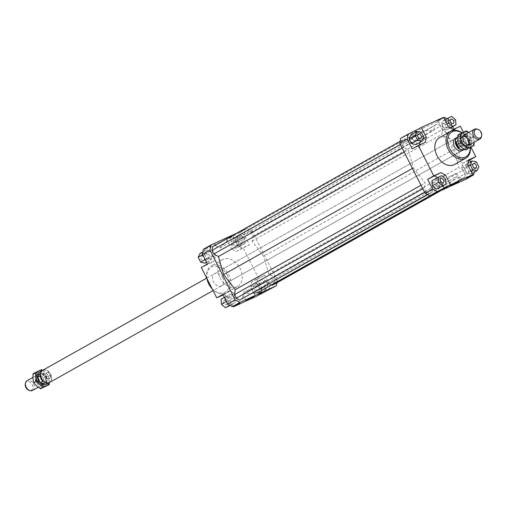 <?xml version="1.0" encoding="UTF-8"?>
<svg xmlns="http://www.w3.org/2000/svg" width="507" height="507" viewBox="0 0 507 507"><rect width="100%" height="100%" fill="white"/><g stroke="black" fill="none" stroke-linecap="round" stroke-linejoin="round"><path stroke-width="0.38" stroke-dasharray="2.54 1.9" d="M45.104 377.354A5.596 4.012 -119.3 0 1 44.198 383.907A5.596 4.012 -119.3 0 1 43.982 384.014A5.596 4.012 -119.3 0 1 37.797 380.7A5.596 4.012 -119.3 0 1 38.709 374.147A5.596 4.012 -119.3 0 1 38.925 374.039A5.596 4.012 -119.3 0 1 45.104 377.354M32.606 390.415A5.596 4.012 60.7 0 0 33.519 383.869A5.596 4.012 60.7 0 0 27.334 380.554M45.998 376.821A5.178 3.714 -119.3 0 1 45.155 382.886A5.178 3.714 -119.3 0 1 39.242 379.92A5.178 3.714 -119.3 0 1 40.085 373.855A5.178 3.714 -119.3 0 1 45.998 376.821M43.938 383.558A5.178 3.714 -119.3 0 1 38.221 380.491A5.178 3.714 -119.3 0 1 39.064 374.432A5.178 3.714 -119.3 0 1 39.261 374.331A5.178 3.714 -119.3 0 1 44.977 377.398A5.178 3.714 -119.3 0 1 44.134 383.457A5.178 3.714 -119.3 0 1 43.938 383.558M40.794 373.006A6.857 4.918 -119.3 0 1 42.664 370.484A6.857 4.918 -119.3 0 1 50.497 374.407A6.857 4.918 -119.3 0 1 49.382 382.436A6.857 4.918 -119.3 0 1 46.257 382.722M48.007 379.217L50.896 377.595L48.165 372.214L45.275 373.843L48.007 379.217A6.857 4.918 -119.3 0 1 45.979 384.344M50.896 377.595A6.857 4.918 60.7 0 0 49.99 374.698A6.857 4.918 60.7 0 0 48.165 372.214M42.74 370.275A6.997 5.013 -119.3 0 1 50.738 374.286A6.997 5.013 -119.3 0 1 49.597 382.474M457.713 137.055A6.997 5.013 -119.3 0 1 460.667 136.941A6.997 5.013 -119.3 0 1 465.401 141.219A6.997 5.013 -119.3 0 1 466.187 146.757A6.997 5.013 -119.3 0 1 464.387 149.331M457.618 137.251A6.857 4.918 -119.3 0 1 460.819 136.985A6.857 4.918 -119.3 0 1 465.458 141.174A6.857 4.918 -119.3 0 1 466.225 146.605A6.857 4.918 -119.3 0 1 464.336 149.204A6.857 4.918 -119.3 0 1 464.26 149.248M468.779 139.191A5.178 3.714 -119.3 0 1 467.936 145.256A5.178 3.714 -119.3 0 1 467.739 145.351A5.178 3.714 -119.3 0 1 462.023 142.29A5.178 3.714 -119.3 0 1 462.866 136.225A5.178 3.714 -119.3 0 1 463.062 136.13A5.178 3.714 -119.3 0 1 468.779 139.191M467.758 139.767A5.178 3.714 -119.3 0 1 466.915 145.826A5.178 3.714 -119.3 0 1 461.002 142.86A5.178 3.714 -119.3 0 1 461.845 136.801A5.178 3.714 -119.3 0 1 467.758 139.767M477.005 129.051A5.596 4.012 -119.3 0 1 480.788 132.473A5.596 4.012 -119.3 0 1 481.416 136.903M461.896 142.328A5.596 4.012 60.7 0 0 468.075 145.642A5.596 4.012 60.7 0 0 468.291 145.534A5.596 4.012 60.7 0 0 469.203 138.981A5.596 4.012 60.7 0 0 463.018 135.673A5.596 4.012 60.7 0 0 462.802 135.781A5.596 4.012 60.7 0 0 461.896 142.328M466.871 143.785L464.146 138.411L466.871 143.785L469.761 142.163A6.857 4.918 -119.3 0 1 467.739 147.29A6.857 4.918 -119.3 0 1 461.725 145.845L460.667 146.434M25.35 383.66A4.791 3.435 -119.3 0 1 26.852 381.752A4.791 3.435 -119.3 0 1 32.144 384.585A4.791 3.435 -119.3 0 1 31.181 390.282A4.791 3.435 -119.3 0 1 29.127 390.377M40.129 375.896L42.854 381.277M39.261 372.392A6.857 4.918 -119.3 0 1 45.275 373.843M457.878 141.092L458.993 140.464L461.725 145.845M469.761 142.163L467.036 136.782L464.146 138.411M458.993 140.464A6.857 4.918 -119.3 0 1 461.021 135.337A6.857 4.918 -119.3 0 1 467.036 136.782M206.717 278.115L455.508 138.272A6.997 5.013 -119.3 0 1 463.506 142.283A6.997 5.013 -119.3 0 1 462.365 150.471L213.054 290.6M222.693 277.633A6.997 5.013 60.7 0 0 214.702 273.628A6.997 5.013 60.7 0 0 213.561 281.816A6.997 5.013 60.7 0 0 221.553 285.821A6.997 5.013 60.7 0 0 222.693 277.633M448.194 177.285L456.408 173.293L448.194 177.285M243.436 292.374L251.649 288.382L243.436 292.374M444.195 187.907L447.003 186.544L444.195 187.907M258.83 293.128L261.637 291.759L258.83 293.128M432.655 185.809A2.377 1.705 60.7 0 0 435.374 187.172A2.377 1.705 60.7 0 0 435.76 184.383A2.377 1.705 60.7 0 0 433.041 183.021A2.377 1.705 60.7 0 0 432.655 185.809M467.803 172.323A2.377 1.705 60.7 0 0 467.898 172.279A2.377 1.705 60.7 0 0 468.253 169.433A2.377 1.705 60.7 0 0 465.654 168.09A2.377 1.705 60.7 0 0 465.565 168.134A2.377 1.705 60.7 0 0 465.211 170.979A2.377 1.705 60.7 0 0 467.803 172.323M445.767 125.115A2.377 1.705 60.7 0 0 443.048 123.752A2.377 1.705 60.7 0 0 442.662 126.535A2.377 1.705 60.7 0 0 445.38 127.897A2.377 1.705 60.7 0 0 445.767 125.115M410.619 138.595A2.377 1.705 60.7 0 0 410.524 138.639A2.377 1.705 60.7 0 0 410.169 141.491A2.377 1.705 60.7 0 0 412.768 142.835A2.377 1.705 60.7 0 0 412.856 142.79A2.377 1.705 60.7 0 0 413.211 139.938A2.377 1.705 60.7 0 0 410.619 138.595M226.585 301.957A2.377 1.705 60.7 0 0 223.866 300.594A2.377 1.705 60.7 0 0 223.473 303.382A2.377 1.705 60.7 0 0 226.192 304.745A2.377 1.705 60.7 0 0 226.585 301.957M234.405 297.558A2.377 1.705 60.7 0 0 231.686 296.202A2.377 1.705 60.7 0 0 231.3 298.984A2.377 1.705 60.7 0 0 234.019 300.347A2.377 1.705 60.7 0 0 234.405 297.558M256.472 285.656A2.377 1.705 60.7 0 0 256.384 285.707A2.377 1.705 60.7 0 0 256.029 288.553A2.377 1.705 60.7 0 0 258.627 289.896A2.377 1.705 60.7 0 0 258.716 289.852A2.377 1.705 60.7 0 0 259.071 287.006A2.377 1.705 60.7 0 0 256.472 285.656M264.299 281.265A2.377 1.705 60.7 0 0 264.21 281.309A2.377 1.705 60.7 0 0 263.855 284.154A2.377 1.705 60.7 0 0 266.448 285.504A2.377 1.705 60.7 0 0 266.536 285.454A2.377 1.705 60.7 0 0 266.891 282.608A2.377 1.705 60.7 0 0 264.299 281.265M233.48 244.108A2.377 1.705 60.7 0 0 236.199 245.47A2.377 1.705 60.7 0 0 236.585 242.688A2.377 1.705 60.7 0 0 233.866 241.326A2.377 1.705 60.7 0 0 233.48 244.108M241.307 239.71A2.377 1.705 60.7 0 0 244.019 241.072A2.377 1.705 60.7 0 0 244.412 238.29A2.377 1.705 60.7 0 0 241.693 236.927A2.377 1.705 60.7 0 0 241.307 239.71M203.586 260.408A2.377 1.705 60.7 0 0 203.675 260.364A2.377 1.705 60.7 0 0 204.036 257.512A2.377 1.705 60.7 0 0 201.437 256.168A2.377 1.705 60.7 0 0 201.349 256.212A2.377 1.705 60.7 0 0 200.994 259.058A2.377 1.705 60.7 0 0 203.586 260.408M211.413 256.01A2.377 1.705 60.7 0 0 211.501 255.965A2.377 1.705 60.7 0 0 211.856 253.12A2.377 1.705 60.7 0 0 209.258 251.77A2.377 1.705 60.7 0 0 209.169 251.814A2.377 1.705 60.7 0 0 208.814 254.666A2.377 1.705 60.7 0 0 211.413 256.01M439.493 137.644A15.387 11.034 -119.3 0 1 457.08 146.46A15.387 11.034 -119.3 0 1 454.576 164.477M470.445 147.733A15.387 11.034 60.7 0 0 468.303 140.154A15.387 11.034 60.7 0 0 462.099 132.828M461.915 132.923A14.272 10.229 -119.3 0 1 468.259 140.103A14.272 10.229 -119.3 0 1 470.268 147.816M219.981 277.633A15.387 11.034 60.7 0 0 237.574 286.449A15.387 11.034 60.7 0 0 240.077 268.431A15.387 11.034 60.7 0 0 222.491 259.616A15.387 11.034 60.7 0 0 219.981 277.633M206.875 278.425A15.387 11.034 -119.3 0 1 211.267 265.928A15.387 11.034 -119.3 0 1 228.853 274.743A15.387 11.034 -119.3 0 1 226.35 292.761A15.387 11.034 -119.3 0 1 212.129 288.781M227.447 275.459A14.272 10.229 60.7 0 0 211.673 267.005A14.272 10.229 60.7 0 0 208.808 283.99A14.272 10.229 60.7 0 0 224.576 292.438A14.272 10.229 60.7 0 0 227.447 275.459M443.631 117.288L437.509 120.729L443.891 117.801M446.901 118.682L449.272 119.95L441.787 124.158L437.154 121.674L444.633 117.466M437.154 121.674L400.612 138.405M412.185 148.912L419.308 145.655L419.428 144.964M419.853 142.416L420.151 140.661L415.816 132.105M415.873 144.653L417.743 140.781L415.258 135.889L410.911 134.862M466.244 179.022L467.086 174.021L441.787 124.158M453.48 149.533L458.632 167.595L463.29 170.092L465.122 173.698L464.501 177.361L461.864 178.565L457.2 176.068L447.307 186.075L432.915 187.191L432.065 192.21L429.423 193.421L426.019 191.595L424.194 187.996L425.043 182.976L413.376 167.893L408.224 149.825L403.566 147.328L401.734 143.728L402.355 140.065L404.992 138.855L409.656 141.352L419.549 131.351L433.941 130.229L434.791 125.21L437.433 124L440.837 125.825L442.662 129.424L441.812 134.444L453.48 149.533L263.684 256.206L252.023 241.123L252.873 236.104L251.041 232.498L247.638 230.679L245.001 231.883L244.152 236.902L229.753 238.024L219.861 248.024L215.202 245.527L212.56 246.738M449.272 119.95L452.694 126.693M453.942 129.158L454.209 129.672L460.331 126.237M463.373 132.238L471.079 147.429M470.502 161.796L474.571 169.82L474.146 172.329M467.086 174.021L474.571 169.82M443.036 185.765L439.379 178.559L437.554 177.583M439.379 178.559L442.814 176.626M439.854 187.558L439.493 182.501L435.551 179.079L431.964 180.72M468.519 160.605L462.511 163.355L461.668 168.349L466.605 178.077M462.511 163.355L468.633 159.914M467.79 164.908L461.668 168.349M472.778 170.276L470.293 165.383L465.946 164.357L464.082 168.223L466.567 173.121L470.914 174.142L472.778 170.276L478.9 166.835M437.509 120.729L442.44 130.451L447.079 132.935L454.209 129.672M442.44 130.451L448.562 127.01M453.201 129.494L447.079 132.935M445.558 119.81L441.971 121.452L442.326 126.509L446.268 129.925L449.855 128.284L449.5 123.226L445.558 119.81L451.68 116.369M419.308 145.655L425.43 142.214M423.047 139.032L420.151 140.661M223.86 294.599L229.982 291.157L234.621 293.642L228.499 297.083L223.86 294.599L223.124 294.941M239.558 303.37L234.621 293.642M233.169 306.291L228.499 297.083M268.97 289.903L269.813 284.902L277.297 280.701L276.949 282.779M236.154 233.48L247.359 228.346L251.998 230.831L277.297 280.701M274.712 284.034L275.326 280.371L273.501 276.765L268.843 274.268L263.684 256.206M257.518 292.748L267.411 282.748L271.454 284.915M242.27 298.889L243.119 293.87L252.499 293.141M251.998 230.831L244.513 235.039L239.874 232.555L247.359 228.346M239.874 232.555L226.629 239.253L204.34 249.463L210.462 246.022L203.339 249.286M232.751 235.818L237.682 245.54L242.321 248.024L249.45 244.761L244.513 235.039M240.8 234.893L237.213 236.541L237.568 241.598L241.516 245.014L245.103 243.373L244.742 238.315L240.8 234.893L234.678 238.334L238.62 241.757L238.974 246.814L235.394 248.455L231.446 245.039L231.091 239.982L234.678 238.334M207.426 264.001L214.55 260.737L215.393 255.743L210.462 246.022M204.289 253.823L206.767 258.716L211.115 259.742L212.984 255.87L210.5 250.978L206.153 249.951L204.289 253.823L202.711 254.71M250.788 286.88L256.91 283.438L257.752 278.444L251.63 281.886L250.788 286.88L255.724 296.601M269.813 284.902L264.882 275.181L257.752 278.444M264.882 275.181L251.63 281.886M242.321 248.024L236.199 251.466L231.56 248.981L237.682 245.54M226.629 239.253L231.56 248.981M215.393 255.743L209.271 259.185L208.428 264.179L214.55 260.737M201.304 267.442L208.428 264.179M205.196 259.603L206.767 258.716M206.564 262.303L211.115 259.742M200.031 253.392L204.378 254.419L206.862 259.311L204.993 263.184M206.862 259.311L212.984 255.87M204.378 254.419L210.5 250.978M202.914 251.77L206.153 249.951M209.271 259.185L204.34 249.463M231.091 239.982L237.213 236.541M231.446 245.039L237.568 241.598M235.394 248.455L241.516 245.014M238.974 246.814L245.103 243.373M238.62 241.757L244.742 238.315M236.199 251.466L249.45 244.761M268.019 285.365L265.535 280.466L261.187 279.446L259.324 283.312L261.808 288.204L266.156 289.231L268.019 285.365L261.897 288.806L260.034 292.672L255.686 291.645L253.202 286.753L255.065 282.887L259.413 283.907L261.897 288.806M259.413 283.907L265.535 280.466M255.065 282.887L261.187 279.446M253.202 286.753L259.324 283.312M255.686 291.645L261.808 288.204M260.034 292.672L266.156 289.231M256.91 283.438L261.846 293.16M258.76 278.622L243.328 248.202M231.509 304.289L235.096 302.647L234.735 297.584L230.793 294.168L227.206 295.809L227.567 300.873L231.509 304.289L229.823 305.233M230.165 305.417L235.096 302.647M221.084 299.25L224.671 297.609L228.613 301.025L228.974 306.089M228.613 301.025L234.735 297.584M224.671 297.609L230.793 294.168M224.373 297.406L227.206 295.809M226.452 301.5L227.567 300.873M229.982 291.157L222.858 294.421M423.865 137.34L417.743 140.781M421.38 132.447L415.258 135.889M444.905 119.798L441.971 121.452M446.984 123.892L442.326 126.509M450.045 127.808L446.268 129.925M450.387 127.986L449.855 128.284M455.622 119.785L449.5 123.226M476.415 161.942L470.293 165.383M468.088 163.153L465.946 164.357M468.278 165.865L464.082 168.223M470.762 170.764L466.567 173.121M472.131 173.464L470.914 174.142M445.615 179.06L439.493 182.501M441.673 175.637L435.551 179.079M267.411 282.748L457.2 176.068M431.799 194.789L447.307 186.075M438.27 191.83L461.864 178.565M440.913 190.619L464.501 177.361M275.326 280.371L465.122 173.698M273.501 276.765L463.29 170.092M268.843 274.268L458.632 167.595M413.376 167.893L412.457 168.406M404.18 152.1L408.224 149.825M219.861 248.024L409.656 141.352M229.753 238.024L419.549 131.351M215.202 245.527L404.992 138.855M400.118 141.32L402.355 140.065M400.334 144.514L401.734 143.728M403.566 147.328L402.165 148.12M252.023 241.123L441.812 134.444M252.873 236.104L442.662 129.424M251.041 232.498L440.837 125.825M247.638 230.679L437.433 124M245.001 231.883L434.791 125.21M244.152 236.902L433.941 130.229M422.794 188.781L424.194 187.996M421 185.245L425.043 182.976M424.619 192.387L426.019 191.595M427.439 194.536L429.423 193.421M427.693 194.669L432.065 192.21M243.119 293.87L432.915 187.191M471.795 147.087L471.022 142.879L471.168 138.157L467.232 135.401A8.397 6.021 -119.3 0 1 469.862 138.804A8.397 6.021 -119.3 0 1 471.022 142.879A8.397 6.021 -119.3 0 1 468.176 148.792A8.397 6.021 -119.3 0 1 461.528 147.226A8.397 6.021 -119.3 0 1 458.898 143.823A8.397 6.021 -119.3 0 1 457.739 139.748A8.397 6.021 -119.3 0 1 460.584 133.835A8.397 6.021 -119.3 0 1 467.232 135.401L464.203 132.131L457.878 135.027M468.728 132.447L473.316 136.953L474.083 141.161A8.397 6.021 60.7 0 0 472.923 137.08A8.397 6.021 60.7 0 0 470.293 133.677A8.397 6.021 60.7 0 0 468.607 132.517M465.483 134.273A5.735 4.113 -119.3 0 1 471.187 137.879A5.735 4.113 -119.3 0 1 470.971 144.032M463.671 141.358A5.178 3.714 60.7 0 0 465.293 143.462A5.178 3.714 60.7 0 0 469.59 144.324A5.178 3.714 60.7 0 0 470.433 138.265A5.178 3.714 60.7 0 0 464.513 135.299A5.178 3.714 60.7 0 0 463.018 139.412A5.178 3.714 60.7 0 0 463.671 141.358M461.338 142.67A5.178 3.714 60.7 0 0 467.258 145.636A5.178 3.714 60.7 0 0 468.1 139.577A5.178 3.714 60.7 0 0 462.181 136.611A5.178 3.714 60.7 0 0 461.338 142.67M460.635 143.031A5.735 4.113 -119.3 0 1 461.788 136.199A5.735 4.113 -119.3 0 1 468.126 139.596A5.735 4.113 -119.3 0 1 466.972 146.428A5.735 4.113 -119.3 0 1 460.635 143.031M474.096 142.277A8.397 6.021 60.7 0 0 474.083 141.161L474.134 142.252M464.203 132.131L466.358 130.92M471.168 138.157L473.316 136.953M42.613 370.357L45.472 372.455L48.495 375.731L49.261 379.939A8.397 6.021 60.7 0 0 48.102 375.858A8.397 6.021 60.7 0 0 45.472 372.455A8.397 6.021 60.7 0 0 42.182 370.661M46.974 385.865L46.2 381.657A8.397 6.021 -119.3 0 1 43.355 387.57A8.397 6.021 -119.3 0 1 36.707 386.004A8.397 6.021 -119.3 0 1 34.077 382.601A8.397 6.021 -119.3 0 1 32.917 378.526A8.397 6.021 -119.3 0 1 35.763 372.613A8.397 6.021 -119.3 0 1 42.411 374.179A8.397 6.021 -119.3 0 1 45.041 377.582A8.397 6.021 -119.3 0 1 46.2 381.657L46.346 376.935L42.411 374.179L39.381 370.909L33.056 373.805M43.304 378.374A5.735 4.113 60.7 0 0 41.504 376.048A5.735 4.113 60.7 0 0 36.086 375.598A5.735 4.113 60.7 0 0 35.813 381.809A5.735 4.113 60.7 0 0 41.346 385.44A5.735 4.113 60.7 0 0 44.027 380.529A5.735 4.113 60.7 0 0 43.304 378.374M36.567 381.416A5.178 3.714 -119.3 0 1 37.41 375.357A5.178 3.714 -119.3 0 1 41.707 376.226A5.178 3.714 -119.3 0 1 43.329 378.323A5.178 3.714 -119.3 0 1 43.982 380.269A5.178 3.714 -119.3 0 1 42.487 384.382A5.178 3.714 -119.3 0 1 36.567 381.416M38.9 380.111A5.178 3.714 -119.3 0 1 39.742 374.052A5.178 3.714 -119.3 0 1 45.662 377.012A5.178 3.714 -119.3 0 1 44.819 383.077A5.178 3.714 -119.3 0 1 38.9 380.111M38.874 380.085A5.735 4.113 60.7 0 0 45.212 383.482A5.735 4.113 60.7 0 0 46.365 376.657A5.735 4.113 60.7 0 0 40.028 373.26A5.735 4.113 60.7 0 0 38.874 380.085M48.976 382.747A8.397 6.021 60.7 0 0 49.261 379.939L49.287 382.633M48.495 375.731L46.346 376.935M41.536 369.698L39.381 370.909M44.198 383.907L38.272 387.234M45.155 382.886L44.134 383.457M49.382 382.436L48.659 382.842M467.936 145.256L466.915 145.826M469.393 144.913L468.291 145.534M467.739 147.29L464.336 149.204M461.021 135.337L457.707 137.201M463.911 135.154L462.802 135.781M462.866 136.225L461.845 136.801M42.664 370.484L41.942 370.89M40.085 373.855L39.064 374.432M38.709 374.147L32.866 377.43M455.508 138.272L214.702 273.628M450.717 185.581L446.921 178.103M245.958 300.67L242.162 293.192M444.138 188.934L443.764 188.186M258.773 294.155L258.393 293.407M443.194 182.773L435.374 187.172M475.718 167.88L467.898 172.279M450.869 119.354L443.048 123.752M418.351 134.247L410.524 138.639M223.866 300.594L231.686 296.202M256.384 285.707L264.21 281.309M236.199 245.47L244.019 241.072M203.675 260.364L211.501 255.965M237.574 286.449L226.35 292.761M222.491 259.616L211.267 265.928M201.349 256.212L209.169 251.814M233.866 241.326L241.693 236.927M258.716 289.852L266.536 285.454M226.192 304.745L234.019 300.347M412.856 142.79L420.677 138.392M445.38 127.897L453.201 123.499M465.565 168.134L473.386 163.736M433.041 183.021L440.868 178.629M261.637 291.759L262.018 292.507M447.003 186.544L447.383 187.292M251.649 288.382L255.439 295.86M456.408 173.293L460.198 180.771M462.365 150.471L221.553 285.821M469.583 144.324L467.258 145.636M462.181 136.611L464.513 135.299M37.417 375.357L39.742 374.052M44.819 383.077L42.487 384.382"/><path stroke-width="0.76" d="M27.334 380.554A5.596 4.012 60.7 0 0 27.125 380.662A5.596 4.012 60.7 0 0 25.584 382.779A5.596 4.012 60.7 0 0 26.212 387.215A5.596 4.012 60.7 0 0 29.995 390.631A5.596 4.012 60.7 0 0 32.397 390.529A5.596 4.012 60.7 0 0 32.606 390.415L38.272 387.234M46.257 382.722A6.857 4.918 -119.3 0 1 46.181 382.696A6.857 4.918 -119.3 0 1 41.542 378.507A6.857 4.918 -119.3 0 1 40.775 373.082A6.857 4.918 -119.3 0 1 40.794 373.006M41.035 378.792A6.857 4.918 60.7 0 0 42.854 381.277L39.964 382.899L37.239 377.525L40.129 375.896A6.857 4.918 60.7 0 0 41.035 378.792M48.659 382.842L45.979 384.344A6.857 4.918 -119.3 0 1 39.964 382.899M213.054 290.6L49.597 382.474A6.997 5.013 -119.3 0 1 46.333 382.741A6.997 5.013 -119.3 0 1 41.599 378.469A6.997 5.013 -119.3 0 1 40.814 372.93A6.997 5.013 -119.3 0 1 42.74 370.275L206.717 278.115M464.387 149.331A6.997 5.013 -119.3 0 1 464.26 149.407A6.997 5.013 -119.3 0 1 456.262 145.401A6.997 5.013 -119.3 0 1 457.403 137.207A6.997 5.013 -119.3 0 1 457.713 137.055M464.26 149.248A6.857 4.918 -119.3 0 1 456.503 145.275A6.857 4.918 -119.3 0 1 457.618 137.251L457.707 137.201M481.65 136.028L481.416 136.903A5.596 4.012 -119.3 0 1 479.876 139.026A5.596 4.012 -119.3 0 1 479.666 139.133A5.596 4.012 -119.3 0 1 473.481 135.819A5.596 4.012 -119.3 0 1 474.394 129.266A5.596 4.012 -119.3 0 1 474.603 129.158A5.596 4.012 -119.3 0 1 477.005 129.051L477.873 129.31A4.791 3.435 60.7 0 0 475.82 129.399A4.791 3.435 60.7 0 0 474.856 135.096A4.791 3.435 60.7 0 0 480.148 137.936A4.791 3.435 60.7 0 0 481.65 136.028A4.791 3.435 60.7 0 0 477.873 129.31M460.667 146.434L458.835 147.467L456.769 145.129L456.104 142.093L457.878 141.092M29.995 390.631L29.127 390.377A4.791 3.435 -119.3 0 1 25.35 383.66L25.584 382.779M37.239 377.525A6.857 4.918 -119.3 0 1 39.261 372.392L41.942 370.89M458.835 147.467L456.104 142.093M464.26 149.407L462.365 150.471A6.997 5.013 -119.3 0 1 454.373 146.466A6.997 5.013 -119.3 0 1 455.508 138.272L457.403 137.207M458.93 181.588L450.717 185.581L458.93 181.588M254.172 296.677L245.958 300.67L254.172 296.677M446.952 187.571L444.138 188.934L446.952 187.571M261.58 292.786L258.773 294.155L261.58 292.786M443.581 179.991A2.377 1.705 -119.3 0 1 443.194 182.773A2.377 1.705 -119.3 0 1 440.475 181.411A2.377 1.705 -119.3 0 1 440.862 178.629A2.377 1.705 -119.3 0 1 443.581 179.991M473.475 163.691A2.377 1.705 -119.3 0 1 476.073 165.035A2.377 1.705 -119.3 0 1 475.718 167.88A2.377 1.705 -119.3 0 1 475.629 167.931A2.377 1.705 -119.3 0 1 473.031 166.581A2.377 1.705 -119.3 0 1 473.386 163.736A2.377 1.705 -119.3 0 1 473.475 163.691M450.482 122.136A2.377 1.705 -119.3 0 1 450.869 119.354A2.377 1.705 -119.3 0 1 453.588 120.717A2.377 1.705 -119.3 0 1 453.201 123.499A2.377 1.705 -119.3 0 1 450.482 122.136M420.588 138.436A2.377 1.705 -119.3 0 1 417.996 137.093A2.377 1.705 -119.3 0 1 418.351 134.247A2.377 1.705 -119.3 0 1 418.44 134.197A2.377 1.705 -119.3 0 1 421.032 135.546A2.377 1.705 -119.3 0 1 420.677 138.392A2.377 1.705 -119.3 0 1 420.588 138.436M465.8 158.171L454.576 164.477A15.387 11.034 -119.3 0 1 436.983 155.662A15.387 11.034 -119.3 0 1 439.493 137.644L450.717 131.338A15.387 11.034 60.7 0 0 448.207 149.356A15.387 11.034 60.7 0 0 465.8 158.171A15.387 11.034 60.7 0 0 470.445 147.733M470.268 147.816A14.272 10.229 -119.3 0 1 462.435 157.778A14.272 10.229 -119.3 0 1 449.62 148.64A14.272 10.229 -119.3 0 1 449.684 133.886A14.272 10.229 -119.3 0 1 461.915 132.923M462.099 132.828A15.387 11.034 60.7 0 0 450.717 131.338M212.129 288.781A15.387 11.034 -119.3 0 1 208.757 283.945A15.387 11.034 -119.3 0 1 206.875 278.425M407.248 139.191L408.091 134.197L400.612 138.405L399.769 143.399L407.248 139.191L412.185 148.912L418.307 145.471L433.738 175.891L440.862 172.633L427.616 179.332L433.738 175.891M408.091 134.197L421.342 127.491L443.631 117.288L448.562 127.01L453.201 129.494L460.331 126.237L463.373 132.238M443.891 117.801L444.633 117.466L446.901 118.682M419.428 144.964L419.853 142.416M415.816 132.105L415.22 130.933M409.048 138.734L411.526 143.627L415.873 144.653L421.995 141.212L423.865 137.34L421.38 132.447L417.033 131.421L410.911 134.862L409.048 138.734L415.17 135.293L417.648 140.185L411.526 143.627M399.769 143.399L425.069 193.262L429.708 195.753L466.244 179.022L473.728 174.814L466.605 178.077L472.727 174.636L467.79 164.908L468.633 159.914L475.762 156.65L469.64 160.092L470.502 161.796M452.694 126.693L453.942 129.158M471.079 147.429L475.762 156.65M474.146 172.329L473.728 174.814M437.554 177.583L434.74 176.075M442.814 176.626L445.501 175.118L440.862 172.633M445.501 175.118L450.438 184.84L437.186 191.545L432.547 189.06L427.616 179.332M444.316 188.281L443.036 185.765M436.267 189.2L445.976 184.117L445.615 179.06L441.673 175.637L438.086 177.279L431.964 180.72L432.319 185.784L436.267 189.2L445.976 184.117M469.64 160.092L468.519 160.605M418.307 145.471L425.43 142.214L426.273 137.22L423.047 139.032M421.342 127.491L426.273 137.22M276.949 282.779L276.454 285.695L239.912 302.425L235.273 299.941L227.795 304.143L232.428 306.634L239.558 303.37L233.435 306.811L233.169 306.291M276.454 285.695L255.724 296.601L233.435 306.811M232.428 306.634L239.912 302.425M235.273 299.941L209.974 250.071L210.817 245.077L236.154 233.48M271.454 284.915L272.069 285.245L274.712 284.034L440.913 190.619M252.499 293.141L257.518 292.748L431.799 194.789M400.118 141.32L212.56 246.738L211.945 250.401L213.77 254.007L218.435 256.504L223.587 274.566L235.248 289.649L234.399 294.668L236.23 298.274L239.634 300.093L427.693 194.669M210.817 245.077L203.339 249.286L202.496 254.28L209.974 250.071M202.496 254.28L207.426 264.001L201.304 267.442L216.736 297.863L222.858 294.421L227.795 304.143M429.708 195.753L437.186 191.545M432.547 189.06L425.069 193.262M206.564 262.303L204.993 263.184L200.645 262.157L198.167 257.264L202.711 254.71M200.645 262.157L205.196 259.603M198.167 257.264L200.031 253.392L202.914 251.77M223.124 294.941L216.736 297.863M230.165 305.417L225.387 307.73L229.823 305.233M225.387 307.73L221.445 304.314L221.084 299.25L224.373 297.406M221.445 304.314L226.452 301.5M417.648 140.185L421.995 141.212M417.033 131.421L415.17 135.293M448.093 118.011L448.448 123.068L452.396 126.484L455.977 124.842L455.622 119.785L451.68 116.369L444.905 119.798M448.448 123.068L446.984 123.892M452.396 126.484L450.045 127.808M455.977 124.842L450.387 127.986M472.068 160.915L470.204 164.781L472.689 169.68L477.036 170.701L478.9 166.835L476.415 161.942L472.068 160.915L468.088 163.153M470.204 164.781L468.278 165.865M472.689 169.68L470.762 170.764M477.036 170.701L472.131 173.464M472.727 174.636L450.438 184.84M438.086 177.279L438.447 182.343L432.319 185.784M438.447 182.343L442.389 185.758M272.069 285.245L438.27 191.83M412.457 168.406L223.587 274.566M218.435 256.504L404.18 152.1M211.945 250.401L400.334 144.514M402.165 148.12L213.77 254.007M234.399 294.668L422.794 188.781M235.248 289.649L421 185.245M236.23 298.274L424.619 192.387M239.634 300.093L427.439 194.536M460.026 133.816L463.645 132.112A8.397 6.021 60.7 0 0 460.8 138.024A8.397 6.021 60.7 0 0 461.959 142.099A8.397 6.021 60.7 0 0 464.589 145.509A8.397 6.021 60.7 0 0 471.237 147.074L467.619 148.779L464.589 145.509L460.654 142.746L460.8 138.024L460.026 133.816L457.878 135.027L457.739 139.748L458.505 143.956L461.528 147.226L465.464 149.983L471.237 147.074A8.397 6.021 60.7 0 0 474.096 142.277M470.971 144.032A5.735 4.113 -119.3 0 1 465.496 143.633A5.735 4.113 -119.3 0 1 463.696 141.307A5.735 4.113 -119.3 0 1 462.973 139.152A5.735 4.113 -119.3 0 1 465.483 134.273M474.134 142.252L473.944 145.883M468.607 132.517A8.397 6.021 60.7 0 0 463.645 132.112L466.358 130.92L468.728 132.447M458.505 143.956L460.654 142.746M465.464 149.983L467.619 148.779M49.287 382.633L49.122 384.661L42.797 387.557L39.768 384.287L35.832 381.524L35.978 376.802A8.397 6.021 60.7 0 0 37.138 380.877A8.397 6.021 60.7 0 0 39.768 384.287A8.397 6.021 60.7 0 0 46.416 385.852A8.397 6.021 60.7 0 0 48.976 382.747M42.182 370.661A8.397 6.021 60.7 0 0 38.824 370.89A8.397 6.021 60.7 0 0 35.978 376.802L35.205 372.594L33.056 373.805L32.917 378.526L33.684 382.734L36.707 386.004L40.642 388.761L49.122 384.661M35.205 372.594L41.536 369.698L42.613 370.357M35.832 381.524L33.684 382.734M42.797 387.557L40.642 388.761M479.876 139.026L469.393 144.913M474.394 129.266L463.911 135.154M32.866 377.43L27.125 380.662"/></g></svg>

